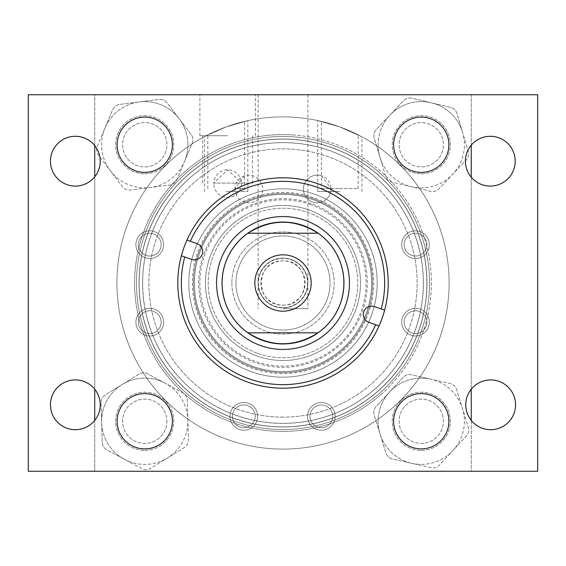 <?xml version="1.0" encoding="UTF-8"?>
<svg xmlns="http://www.w3.org/2000/svg" width="566" height="566" viewBox="0 0 566 566"><rect width="100%" height="100%" fill="white"/><g stroke="black" fill="none" stroke-linecap="round" stroke-linejoin="round"><path stroke-width="0.42" stroke-dasharray="2.83 2.12" d="M142.582 283A140.418 140.418 0 0 1 283 142.582A140.418 140.418 0 0 1 423.418 283A140.418 140.418 0 0 1 283 423.418A140.418 140.418 0 0 1 142.582 283M426.962 283A143.962 143.962 0 0 0 283 139.038A143.962 143.962 0 0 0 139.038 283A143.962 143.962 0 0 0 283 426.962A143.962 143.962 0 0 0 426.962 283A143.962 143.962 0 0 0 283 139.038A143.962 143.962 0 0 0 139.038 283A143.962 143.962 0 0 0 283 426.962A143.962 143.962 0 0 0 426.962 283M227.631 94.741L199.89 94.741L227.631 94.741M227.631 135.734L199.89 135.734L227.631 135.734M393.611 421.253A27.642 27.642 0 0 0 421.253 448.895A27.642 27.642 0 0 0 448.895 421.253A27.642 27.642 0 0 0 421.253 393.611A27.642 27.642 0 0 0 393.611 421.253M117.105 421.253A27.642 27.642 0 0 0 144.747 448.895A27.642 27.642 0 0 0 172.389 421.253A27.642 27.642 0 0 0 144.747 393.611A27.642 27.642 0 0 0 117.105 421.253M117.105 144.747A27.642 27.642 0 0 0 144.747 172.389A27.642 27.642 0 0 0 172.389 144.747A27.642 27.642 0 0 0 144.747 117.105A27.642 27.642 0 0 0 117.105 144.747M393.611 144.747A27.642 27.642 0 0 0 421.253 172.389A27.642 27.642 0 0 0 448.895 144.747A27.642 27.642 0 0 0 421.253 117.105A27.642 27.642 0 0 0 393.611 144.747M465.408 161.19A24.897 24.897 0 0 0 490.305 186.08A24.897 24.897 0 0 0 515.194 161.19A24.897 24.897 0 0 0 490.305 136.293A24.897 24.897 0 0 0 465.408 161.19M465.761 404.81A24.897 24.897 0 0 0 490.658 429.707A24.897 24.897 0 0 0 515.555 404.81A24.897 24.897 0 0 0 490.658 379.92A24.897 24.897 0 0 0 465.761 404.81M50.445 404.81A24.897 24.897 0 0 0 75.342 429.707A24.897 24.897 0 0 0 100.239 404.81A24.897 24.897 0 0 0 75.342 379.92A24.897 24.897 0 0 0 50.445 404.81M50.445 161.19A24.897 24.897 0 0 0 75.342 186.08A24.897 24.897 0 0 0 100.239 161.19A24.897 24.897 0 0 0 75.342 136.293A24.897 24.897 0 0 0 50.445 161.19M194.407 283A88.593 88.593 0 0 0 283 371.593A88.593 88.593 0 0 0 371.593 283A88.593 88.593 0 0 0 283 194.407A88.593 88.593 0 0 0 194.407 283A88.593 88.593 0 0 0 283 371.593A88.593 88.593 0 0 0 371.593 283A88.593 88.593 0 0 0 283 194.407A88.593 88.593 0 0 0 194.407 283M241.449 183.639A13.817 13.817 0 0 1 227.631 197.463A13.817 13.817 0 0 1 213.814 183.639A13.817 13.817 0 0 0 227.631 197.463A13.817 13.817 0 0 0 241.449 183.639A13.817 13.817 0 0 0 227.631 169.821A13.817 13.817 0 0 0 213.814 183.639A13.817 13.817 0 0 1 213.821 183.087L252.528 183.087L241.441 183.087L227.631 169.821L213.821 183.087L241.441 183.087A13.817 13.817 0 0 1 241.449 183.639M537.7 94.741L537.7 471.259L28.3 471.259L28.3 94.741L537.7 94.741M318.184 183.858A105.205 105.205 0 0 0 183.858 247.816A105.205 105.205 0 0 0 247.816 382.142A105.205 105.205 0 0 0 382.142 318.184A105.205 105.205 0 0 0 318.184 183.858M312.97 198.553A89.612 89.612 0 0 0 198.553 253.03A89.612 89.612 0 0 0 253.03 367.447A89.612 89.612 0 0 0 367.447 312.97A89.612 89.612 0 0 0 312.97 198.553A89.612 89.612 0 0 0 198.553 253.03A89.612 89.612 0 0 0 253.03 367.447A89.612 89.612 0 0 0 367.447 312.97A89.612 89.612 0 0 0 312.97 198.553M314.498 194.251A94.175 94.175 0 0 0 194.251 251.502A94.175 94.175 0 0 0 251.502 371.749A94.175 94.175 0 0 0 371.749 314.498A94.175 94.175 0 0 0 314.498 194.251A94.175 94.175 0 0 0 194.251 251.502A94.175 94.175 0 0 0 251.502 371.749A94.175 94.175 0 0 0 371.749 314.498A94.175 94.175 0 0 0 314.498 194.251M313.309 197.591A90.631 90.631 0 0 0 197.591 252.691A90.631 90.631 0 0 0 252.691 368.409A90.631 90.631 0 0 0 368.409 313.309A90.631 90.631 0 0 0 313.309 197.591M312.63 199.508A88.593 88.593 0 0 0 199.508 253.37A88.593 88.593 0 0 0 253.37 366.492A88.593 88.593 0 0 0 366.492 312.63A88.593 88.593 0 0 0 312.63 199.508A88.593 88.593 0 0 0 199.508 253.37A88.593 88.593 0 0 0 253.37 366.492A88.593 88.593 0 0 0 366.492 312.63A88.593 88.593 0 0 0 312.63 199.508A88.593 88.593 0 0 0 199.508 253.37A88.593 88.593 0 0 0 253.37 366.492A88.593 88.593 0 0 0 366.492 312.63A88.593 88.593 0 0 0 312.63 199.508A88.593 88.593 0 0 0 199.508 253.37A88.593 88.593 0 0 0 253.37 366.492A88.593 88.593 0 0 0 366.492 312.63A88.593 88.593 0 0 0 312.63 199.508M311.194 203.562A84.292 84.292 0 0 0 203.562 254.806A84.292 84.292 0 0 0 254.806 362.438A84.292 84.292 0 0 0 362.438 311.194A84.292 84.292 0 0 0 311.194 203.562A84.292 84.292 0 0 0 203.562 254.806A84.292 84.292 0 0 0 254.806 362.438A84.292 84.292 0 0 0 362.438 311.194A84.292 84.292 0 0 0 311.194 203.562M310.791 204.687A83.096 83.096 0 0 0 204.687 255.209A83.096 83.096 0 0 0 255.209 361.313A83.096 83.096 0 0 0 361.313 310.791A83.096 83.096 0 0 0 310.791 204.687M262.617 340.442A60.951 60.951 0 0 0 340.442 303.383A60.951 60.951 0 0 0 303.383 225.558A60.951 60.951 0 0 0 225.558 262.617A60.951 60.951 0 0 0 262.617 340.442A60.951 60.951 0 0 0 340.442 303.383A60.951 60.951 0 0 0 303.383 225.558A60.951 60.951 0 0 0 225.558 262.617A60.951 60.951 0 0 0 262.617 340.442A60.951 60.951 0 0 1 225.558 262.617A60.951 60.951 0 0 1 303.383 225.558M257.997 353.467A74.769 74.769 0 0 0 353.467 308.003A74.769 74.769 0 0 0 308.003 212.533A74.769 74.769 0 0 0 212.533 257.997A74.769 74.769 0 0 0 257.997 353.467A74.769 74.769 0 0 0 353.467 308.003A74.769 74.769 0 0 0 308.003 212.533A74.769 74.769 0 0 0 212.533 257.997A74.769 74.769 0 0 0 257.997 353.467M257.077 356.056A77.521 77.521 0 0 0 356.056 308.923A77.521 77.521 0 0 0 308.923 209.944A77.521 77.521 0 0 0 209.944 257.077A77.521 77.521 0 0 0 257.077 356.056A77.521 77.521 0 0 0 356.056 308.923A77.521 77.521 0 0 0 308.923 209.944A77.521 77.521 0 0 0 209.944 257.077A77.521 77.521 0 0 0 257.077 356.056M260.777 345.621A66.441 66.441 0 0 0 345.621 305.223A66.441 66.441 0 0 0 305.223 220.379A66.441 66.441 0 0 0 220.379 260.777A66.441 66.441 0 0 0 260.777 345.621M181.382 255.775L191.549 259.384A8.327 8.327 0 0 0 202.182 254.318A8.327 8.327 0 0 0 197.117 243.684L186.95 240.076M384.618 310.225L374.451 306.616A8.327 8.327 0 0 0 363.818 311.682A8.327 8.327 0 0 0 368.883 322.316L379.05 325.924M307.628 283A24.628 24.628 0 0 1 283 307.628A24.628 24.628 0 0 1 258.372 283A24.628 24.628 0 0 1 283 258.372A24.628 24.628 0 0 1 307.628 283M254.827 283A28.173 28.173 0 0 0 283 311.173A28.173 28.173 0 0 0 311.173 283A28.173 28.173 0 0 0 283 254.827A28.173 28.173 0 0 0 254.827 283A28.173 28.173 0 0 0 283 311.173A28.173 28.173 0 0 0 311.173 283A28.173 28.173 0 0 0 283 254.827A28.173 28.173 0 0 0 254.827 283A28.173 28.173 0 0 1 283 254.827A28.173 28.173 0 0 1 311.173 283A28.173 28.173 0 0 1 283 311.173A28.173 28.173 0 0 1 254.827 283M343.909 283A60.909 60.909 0 0 1 283 343.909A60.909 60.909 0 0 1 222.091 283A60.909 60.909 0 0 1 283 222.091A60.909 60.909 0 0 1 343.909 283M318.021 332.829L247.979 332.829M318.085 233.213L247.915 233.213M339.812 126.911L317.703 120.558L339.812 126.911L361.922 136.838L339.812 126.911M339.812 191.541L317.703 191.541L339.812 191.541M226.188 126.911L204.545 136.59L226.188 126.911L247.83 120.657L226.188 126.911M226.188 191.541L247.83 191.541L226.188 191.541M449.107 283A166.107 166.107 0 0 0 283 116.893A166.107 166.107 0 0 0 116.893 283A166.107 166.107 0 0 0 283 449.107A166.107 166.107 0 0 0 449.107 283A166.107 166.107 0 0 0 283 116.893A166.107 166.107 0 0 0 116.893 283A166.107 166.107 0 0 0 283 449.107A166.107 166.107 0 0 0 449.107 283A166.107 166.107 0 0 0 283 116.893A166.107 166.107 0 0 0 116.893 283A166.107 166.107 0 0 0 283 449.107A166.107 166.107 0 0 0 449.107 283A166.107 166.107 0 0 0 283 116.893A166.107 166.107 0 0 0 116.893 283A166.107 166.107 0 0 0 283 449.107A166.107 166.107 0 0 0 449.107 283M231.883 283A51.117 51.117 0 0 0 283 334.117A51.117 51.117 0 0 0 334.117 283A51.117 51.117 0 0 0 283 231.883A51.117 51.117 0 0 0 231.883 283A51.117 51.117 0 0 0 283 334.117A51.117 51.117 0 0 0 334.117 283A51.117 51.117 0 0 0 283 231.883A51.117 51.117 0 0 0 231.883 283M321.403 121.393L339.784 126.897L321.403 121.393L321.403 175.814A13.817 13.817 0 0 0 303.397 188.987A13.817 13.817 0 0 0 317.222 202.805A13.817 13.817 0 0 0 331.039 188.987A13.817 13.817 0 0 0 317.222 175.163A13.817 13.817 0 0 0 303.397 188.987A13.817 13.817 0 0 0 317.222 202.805A13.817 13.817 0 0 0 331.032 188.634L321.403 175.814L321.403 188.634L339.784 188.634L321.403 188.634M226.216 126.897L207.828 134.871L226.216 126.897L244.597 121.393L226.216 126.897M244.597 188.634L234.968 188.634A13.817 13.817 0 0 0 248.778 202.805A13.817 13.817 0 0 0 262.603 188.987A13.817 13.817 0 0 0 244.597 175.814L234.968 188.634L244.597 188.634L244.597 121.393M339.784 126.897L358.172 134.871L339.784 126.897M234.961 188.987A13.817 13.817 0 0 0 248.778 202.805A13.817 13.817 0 0 0 262.603 188.987A13.817 13.817 0 0 0 248.778 175.163A13.817 13.817 0 0 0 234.961 188.987M235.958 283A47.042 47.042 0 0 0 283 330.042A47.042 47.042 0 0 0 330.042 283A47.042 47.042 0 0 0 283 235.958A47.042 47.042 0 0 0 235.958 283A47.042 47.042 0 0 0 283 330.042A47.042 47.042 0 0 0 330.042 283A47.042 47.042 0 0 0 283 235.958A47.042 47.042 0 0 0 235.958 283M339.784 188.634L358.172 188.634L339.784 188.634M321.346 404.945A11.384 11.384 0 0 1 332.73 416.328A11.384 11.384 0 0 1 321.346 427.712A11.384 11.384 0 0 1 309.963 416.328A11.384 11.384 0 0 1 321.346 404.945A11.384 11.384 0 0 1 332.73 416.328A11.384 11.384 0 0 1 321.346 427.712A11.384 11.384 0 0 1 309.963 416.328A11.384 11.384 0 0 1 321.346 404.945M321.346 402.49A13.846 13.846 0 0 1 335.192 416.328A13.846 13.846 0 0 1 321.346 430.174A13.846 13.846 0 0 1 307.508 416.328A13.846 13.846 0 0 1 321.346 402.49A13.846 13.846 0 0 1 335.192 416.328A13.846 13.846 0 0 1 321.346 430.174A13.846 13.846 0 0 1 307.508 416.328A13.846 13.846 0 0 1 321.346 402.49M243.833 404.945A11.384 11.384 0 0 1 255.216 416.328A11.384 11.384 0 0 1 243.833 427.712A11.384 11.384 0 0 1 232.449 416.328A11.384 11.384 0 0 1 243.833 404.945A11.384 11.384 0 0 1 255.216 416.328A11.384 11.384 0 0 1 243.833 427.712A11.384 11.384 0 0 1 232.449 416.328A11.384 11.384 0 0 1 243.833 404.945M243.833 402.49A13.846 13.846 0 0 1 257.671 416.328A13.846 13.846 0 0 1 243.833 430.174A13.846 13.846 0 0 1 229.987 416.328A13.846 13.846 0 0 1 243.833 402.49A13.846 13.846 0 0 1 257.671 416.328A13.846 13.846 0 0 1 243.833 430.174A13.846 13.846 0 0 1 229.987 416.328A13.846 13.846 0 0 1 243.833 402.49M149.749 310.776A11.384 11.384 0 0 1 161.133 322.16A11.384 11.384 0 0 1 149.749 333.544A11.384 11.384 0 0 1 138.366 322.16A11.384 11.384 0 0 1 149.749 310.776A11.384 11.384 0 0 1 161.133 322.16A11.384 11.384 0 0 1 149.749 333.544A11.384 11.384 0 0 1 138.366 322.16A11.384 11.384 0 0 1 149.749 310.776M149.749 308.314A13.846 13.846 0 0 1 163.588 322.16A13.846 13.846 0 0 1 149.749 335.999A13.846 13.846 0 0 1 135.904 322.16A13.846 13.846 0 0 1 149.749 308.314A13.846 13.846 0 0 1 163.588 322.16A13.846 13.846 0 0 1 149.749 335.999A13.846 13.846 0 0 1 135.904 322.16A13.846 13.846 0 0 1 149.749 308.314M149.749 233.256A11.384 11.384 0 0 1 161.133 244.639A11.384 11.384 0 0 1 149.749 256.023A11.384 11.384 0 0 1 138.366 244.639A11.384 11.384 0 0 1 149.749 233.256A11.384 11.384 0 0 1 161.133 244.639A11.384 11.384 0 0 1 149.749 256.023A11.384 11.384 0 0 1 138.366 244.639A11.384 11.384 0 0 1 149.749 233.256M149.749 230.801A13.846 13.846 0 0 1 163.588 244.639A13.846 13.846 0 0 1 149.749 258.485A13.846 13.846 0 0 1 135.904 244.639A13.846 13.846 0 0 1 149.749 230.801A13.846 13.846 0 0 1 163.588 244.639A13.846 13.846 0 0 1 149.749 258.485A13.846 13.846 0 0 1 135.904 244.639A13.846 13.846 0 0 1 149.749 230.801M415.522 310.776A11.384 11.384 0 0 1 426.906 322.16A11.384 11.384 0 0 1 415.522 333.544A11.384 11.384 0 0 1 404.138 322.16A11.384 11.384 0 0 1 415.522 310.776A11.384 11.384 0 0 1 426.906 322.16A11.384 11.384 0 0 1 415.522 333.544A11.384 11.384 0 0 1 404.138 322.16A11.384 11.384 0 0 1 415.522 310.776M415.522 308.314A13.846 13.846 0 0 1 429.361 322.16A13.846 13.846 0 0 1 415.522 335.999A13.846 13.846 0 0 1 401.676 322.16A13.846 13.846 0 0 1 415.522 308.314A13.846 13.846 0 0 1 429.361 322.16A13.846 13.846 0 0 1 415.522 335.999A13.846 13.846 0 0 1 401.676 322.16A13.846 13.846 0 0 1 415.522 308.314M415.522 233.256A11.384 11.384 0 0 1 426.906 244.639A11.384 11.384 0 0 1 415.522 256.023A11.384 11.384 0 0 1 404.138 244.639A11.384 11.384 0 0 1 415.522 233.256A11.384 11.384 0 0 1 426.906 244.639A11.384 11.384 0 0 1 415.522 256.023A11.384 11.384 0 0 1 404.138 244.639A11.384 11.384 0 0 1 415.522 233.256M415.522 230.801A13.846 13.846 0 0 1 429.361 244.639A13.846 13.846 0 0 1 415.522 258.485A13.846 13.846 0 0 1 401.676 244.639A13.846 13.846 0 0 1 415.522 230.801A13.846 13.846 0 0 1 429.361 244.639A13.846 13.846 0 0 1 415.522 258.485A13.846 13.846 0 0 1 401.676 244.639A13.846 13.846 0 0 1 415.522 230.801M283 305.145C311.923 305.845 311.654 259.957 283 260.855A22.145 22.145 0 0 0 260.855 283A22.145 22.145 0 0 0 283 305.145A22.145 22.145 0 0 0 305.145 283A22.145 22.145 0 0 0 283 260.855C254.198 259.992 254.261 305.987 283 305.145M283 308.689L307.897 308.689L283 308.689M283 94.741L307.897 94.741L283 94.741M421.288 173.769A29.057 29.057 0 0 0 450.352 144.712A29.057 29.057 0 0 0 421.288 115.648A29.057 29.057 0 0 0 392.231 144.712A29.057 29.057 0 0 0 421.288 173.769A29.057 29.057 0 0 0 450.352 144.712A29.057 29.057 0 0 0 421.288 115.648A29.057 29.057 0 0 0 392.231 144.712A29.057 29.057 0 0 0 421.288 173.769M421.288 450.352A29.057 29.057 0 0 0 450.352 421.288A29.057 29.057 0 0 0 421.288 392.231A29.057 29.057 0 0 0 392.231 421.288A29.057 29.057 0 0 0 421.288 450.352A29.057 29.057 0 0 0 450.352 421.288A29.057 29.057 0 0 0 421.288 392.231A29.057 29.057 0 0 0 392.231 421.288A29.057 29.057 0 0 0 421.288 450.352M144.712 450.352A29.057 29.057 0 0 0 173.769 421.288A29.057 29.057 0 0 0 144.712 392.231A29.057 29.057 0 0 0 115.648 421.288A29.057 29.057 0 0 0 144.712 450.352A29.057 29.057 0 0 0 173.769 421.288A29.057 29.057 0 0 0 144.712 392.231A29.057 29.057 0 0 0 115.648 421.288A29.057 29.057 0 0 0 144.712 450.352M144.712 173.769A29.057 29.057 0 0 0 173.769 144.712A29.057 29.057 0 0 0 144.712 115.648A29.057 29.057 0 0 0 115.648 144.712A29.057 29.057 0 0 0 144.712 173.769A29.057 29.057 0 0 0 173.769 144.712A29.057 29.057 0 0 0 144.712 115.648A29.057 29.057 0 0 0 115.648 144.712A29.057 29.057 0 0 0 144.712 173.769M283 426.87A143.87 143.87 0 0 1 139.13 283A143.87 143.87 0 0 1 283 139.13A143.87 143.87 0 0 1 426.87 283A143.87 143.87 0 0 1 283 426.87A143.87 143.87 0 0 1 139.13 283A143.87 143.87 0 0 1 283 139.13A143.87 143.87 0 0 1 426.87 283A143.87 143.87 0 0 1 283 426.87A143.87 143.87 0 0 1 139.13 283A143.87 143.87 0 0 1 283 139.13A143.87 143.87 0 0 1 426.87 283A143.87 143.87 0 0 1 283 426.87A143.87 143.87 0 0 1 139.13 283A143.87 143.87 0 0 1 283 139.13A143.87 143.87 0 0 1 426.87 283A143.87 143.87 0 0 1 283 426.87M283 417.128A134.128 134.128 0 0 1 148.872 283A134.128 134.128 0 0 1 283 148.872A134.128 134.128 0 0 1 417.128 283A134.128 134.128 0 0 1 283 417.128A134.128 134.128 0 0 1 148.872 283A134.128 134.128 0 0 1 283 148.872A134.128 134.128 0 0 1 417.128 283A134.128 134.128 0 0 1 283 417.128M283 423.326A140.326 140.326 0 0 1 142.674 283A140.326 140.326 0 0 1 283 142.674A140.326 140.326 0 0 1 423.326 283A140.326 140.326 0 0 1 283 423.326M283 258.103A24.897 24.897 0 0 1 307.897 283A24.897 24.897 0 0 1 283 307.897A24.897 24.897 0 0 1 258.103 283A24.897 24.897 0 0 1 283 258.103A24.897 24.897 0 0 1 307.897 283A24.897 24.897 0 0 1 283 307.897A24.897 24.897 0 0 1 258.103 283A24.897 24.897 0 0 1 283 258.103M471.259 420.411L471.259 471.259L94.741 471.259L94.741 420.411M94.741 389.217L94.741 176.783M94.741 145.589L94.741 94.741L471.259 94.741L471.259 145.158M94.741 471.259L94.741 94.741L471.259 94.741L471.259 471.259L94.741 471.259M471.259 177.215L471.259 389.217M380.041 434.016A43.143 43.143 0 0 1 408.496 380.041A43.143 43.143 0 0 1 462.464 408.496L456.613 389.585A8.858 8.858 0 0 0 450.112 383.564L430.811 379.185A43.143 43.143 0 0 1 452.913 450.564L466.363 436.039A8.858 8.858 0 0 0 468.323 427.401L462.464 408.496A43.143 43.143 0 0 1 434.016 462.464A43.143 43.143 0 0 1 389.599 391.941A43.143 43.143 0 0 1 430.811 379.185L411.503 374.798A8.858 8.858 0 0 0 403.042 377.416L376.149 406.466A8.858 8.858 0 0 0 374.183 415.104L385.899 452.927A8.858 8.858 0 0 0 392.394 458.941L431.002 467.714A8.858 8.858 0 0 0 439.464 465.089L452.913 450.564A43.143 43.143 0 0 1 411.701 463.328L431.002 467.714A8.858 8.858 0 0 0 439.464 465.089L466.363 436.039A8.858 8.858 0 0 0 468.323 427.401L456.613 389.585A8.858 8.858 0 0 0 450.112 383.564L411.503 374.798A8.858 8.858 0 0 0 403.042 377.416L376.149 406.466A8.858 8.858 0 0 0 374.183 415.104L385.899 452.927A8.858 8.858 0 0 0 392.394 458.941L411.701 463.328A43.143 43.143 0 0 1 380.041 434.016M442.414 414.701A22.145 22.145 0 0 1 427.804 442.414A22.145 22.145 0 0 1 400.098 427.804A22.145 22.145 0 0 1 414.701 400.098A22.145 22.145 0 0 1 442.414 414.701A22.145 22.145 0 0 1 427.804 442.414A22.145 22.145 0 0 1 400.098 427.804A22.145 22.145 0 0 1 414.701 400.098A22.145 22.145 0 0 1 442.414 414.701M139.307 101.944A43.143 43.143 0 0 1 187.544 139.307A43.143 43.143 0 0 1 150.188 187.544L169.821 185.047A8.858 8.858 0 0 0 176.875 179.684L184.53 161.43A43.143 43.143 0 0 1 110.398 170.861L122.383 186.617A8.858 8.858 0 0 0 130.555 190.042L150.188 187.544A43.143 43.143 0 0 1 101.944 150.188A43.143 43.143 0 0 1 179.089 118.634A43.143 43.143 0 0 1 184.53 161.43L192.185 143.177A8.858 8.858 0 0 0 191.067 134.39L167.112 102.878A8.858 8.858 0 0 0 158.94 99.446L119.667 104.441A8.858 8.858 0 0 0 112.613 109.804L97.302 146.311A8.858 8.858 0 0 0 98.42 155.105L110.398 170.861A43.143 43.143 0 0 1 104.958 128.058L97.302 146.311A8.858 8.858 0 0 0 98.42 155.105L122.383 186.617A8.858 8.858 0 0 0 130.555 190.042L169.821 185.047A8.858 8.858 0 0 0 176.875 179.684L192.185 143.177A8.858 8.858 0 0 0 191.067 134.39L167.112 102.878A8.858 8.858 0 0 0 158.94 99.446L119.667 104.441A8.858 8.858 0 0 0 112.613 109.804L104.958 128.058A43.143 43.143 0 0 1 139.307 101.944M147.542 166.715A22.145 22.145 0 0 1 122.772 147.542A22.145 22.145 0 0 1 141.953 122.772A22.145 22.145 0 0 1 166.715 141.953A22.145 22.145 0 0 1 147.542 166.715A22.145 22.145 0 0 1 122.772 147.542A22.145 22.145 0 0 1 141.953 122.772A22.145 22.145 0 0 1 166.715 141.953A22.145 22.145 0 0 1 147.542 166.715M389.903 115.103A43.143 43.143 0 0 1 450.897 113.398A43.143 43.143 0 0 1 452.602 174.385L466.207 160.001A8.858 8.858 0 0 0 468.259 151.384L462.599 132.416A43.143 43.143 0 0 1 411.263 186.716L430.514 191.301A8.858 8.858 0 0 0 439.004 188.768L452.602 174.385A43.143 43.143 0 0 1 391.615 176.097A43.143 43.143 0 0 1 431.25 102.779A43.143 43.143 0 0 1 462.599 132.416L456.939 113.448A8.858 8.858 0 0 0 450.501 107.363L411.991 98.187A8.858 8.858 0 0 0 403.501 100.72L376.305 129.487A8.858 8.858 0 0 0 374.253 138.104L385.566 176.047A8.858 8.858 0 0 0 392.005 182.132L411.263 186.716A43.143 43.143 0 0 1 379.906 157.079L385.566 176.047A8.858 8.858 0 0 0 392.005 182.132L430.514 191.301A8.858 8.858 0 0 0 439.004 188.768L466.207 160.001A8.858 8.858 0 0 0 468.259 151.384L456.939 113.448A8.858 8.858 0 0 0 450.501 107.363L411.991 98.187A8.858 8.858 0 0 0 403.501 100.72L376.305 129.487A8.858 8.858 0 0 0 374.253 138.104L379.906 157.079A43.143 43.143 0 0 1 389.903 115.103M437.348 159.959A22.145 22.145 0 0 1 406.041 160.843A22.145 22.145 0 0 1 405.157 129.529A22.145 22.145 0 0 1 436.471 128.652A22.145 22.145 0 0 1 437.348 159.959A22.145 22.145 0 0 1 406.041 160.843A22.145 22.145 0 0 1 405.157 129.529A22.145 22.145 0 0 1 436.471 128.652A22.145 22.145 0 0 1 437.348 159.959M101.618 422.498A43.143 43.143 0 0 1 143.502 378.13A43.143 43.143 0 0 1 187.87 420.014L187.304 400.226A8.858 8.858 0 0 0 182.655 392.684L165.237 383.288A43.143 43.143 0 0 1 167.387 457.979L184.233 447.593A8.858 8.858 0 0 0 188.443 439.796L187.87 420.014A43.143 43.143 0 0 1 145.986 464.382A43.143 43.143 0 0 1 122.107 384.526A43.143 43.143 0 0 1 165.237 383.288L147.811 373.885A8.858 8.858 0 0 0 138.96 374.14L105.255 394.912A8.858 8.858 0 0 0 101.052 402.709L102.191 442.279A8.858 8.858 0 0 0 106.84 449.821L141.677 468.62A8.858 8.858 0 0 0 150.535 468.365L167.387 457.979A43.143 43.143 0 0 1 124.258 459.224L141.677 468.62A8.858 8.858 0 0 0 150.535 468.365L184.233 447.593A8.858 8.858 0 0 0 188.443 439.796L187.304 400.226A8.858 8.858 0 0 0 182.655 392.684L147.811 373.885A8.858 8.858 0 0 0 138.96 374.14L105.255 394.912A8.858 8.858 0 0 0 101.052 402.709L102.191 442.279A8.858 8.858 0 0 0 106.84 449.821L124.258 459.224A43.143 43.143 0 0 1 101.618 422.498M166.885 420.616A22.145 22.145 0 0 1 145.384 443.39A22.145 22.145 0 0 1 122.61 421.889A22.145 22.145 0 0 1 144.111 399.115A22.145 22.145 0 0 1 166.885 420.616A22.145 22.145 0 0 1 145.384 443.39A22.145 22.145 0 0 1 122.61 421.889A22.145 22.145 0 0 1 144.111 399.115A22.145 22.145 0 0 1 166.885 420.616M381.937 393.596A148.391 148.391 0 0 1 172.404 381.937A148.391 148.391 0 0 1 184.063 172.404A148.391 148.391 0 0 1 393.596 184.063A148.391 148.391 0 0 1 381.937 393.596M187.021 175.701A143.962 143.962 0 0 0 175.701 378.979A143.962 143.962 0 0 0 378.979 390.299A143.962 143.962 0 0 1 175.701 378.979A143.962 143.962 0 0 1 187.021 175.701A143.962 143.962 0 0 1 390.299 187.021A143.962 143.962 0 0 1 378.979 390.299A143.962 143.962 0 0 0 390.299 187.021A143.962 143.962 0 0 0 187.021 175.701M185.315 173.797A146.516 146.516 0 0 0 173.797 380.685A146.516 146.516 0 0 0 380.685 392.203A146.516 146.516 0 0 0 392.203 185.315A146.516 146.516 0 0 0 185.315 173.797M393.745 406.805A166.107 166.107 0 0 0 406.805 172.255A166.107 166.107 0 0 0 172.255 159.195A166.107 166.107 0 0 0 159.195 393.745A166.107 166.107 0 0 0 393.745 406.805A166.107 166.107 0 0 0 406.805 172.255A166.107 166.107 0 0 0 172.255 159.195A166.107 166.107 0 0 0 159.195 393.745A166.107 166.107 0 0 0 393.745 406.805M292.58 134.92A148.391 148.391 0 0 1 431.08 292.58A148.391 148.391 0 0 1 273.42 431.08A148.391 148.391 0 0 1 134.92 273.42A148.391 148.391 0 0 1 292.58 134.92M273.703 426.658A143.962 143.962 0 0 0 426.658 292.297A143.962 143.962 0 0 0 292.297 139.342A143.962 143.962 0 0 1 426.658 292.297A143.962 143.962 0 0 1 273.703 426.658A143.962 143.962 0 0 1 139.342 273.703A143.962 143.962 0 0 1 292.297 139.342A143.962 143.962 0 0 0 139.342 273.703A143.962 143.962 0 0 0 273.703 426.658M273.541 429.212A146.516 146.516 0 0 0 429.212 292.459A146.516 146.516 0 0 0 292.459 136.788A146.516 146.516 0 0 0 136.788 273.541A146.516 146.516 0 0 0 273.541 429.212M293.726 117.24A166.107 166.107 0 0 0 117.24 272.274A166.107 166.107 0 0 0 272.274 448.76A166.107 166.107 0 0 0 448.76 293.726A166.107 166.107 0 0 0 293.726 117.24A166.107 166.107 0 0 0 117.24 272.274A166.107 166.107 0 0 0 272.274 448.76A166.107 166.107 0 0 0 448.76 293.726A166.107 166.107 0 0 0 293.726 117.24M277.941 134.694A148.391 148.391 0 0 1 431.306 277.941A148.391 148.391 0 0 1 288.059 431.306A148.391 148.391 0 0 1 134.694 288.059A148.391 148.391 0 0 1 277.941 134.694M287.903 426.877A143.962 143.962 0 0 0 426.877 278.097A143.962 143.962 0 0 0 278.097 139.123A143.962 143.962 0 0 1 426.877 278.097A143.962 143.962 0 0 1 287.903 426.877A143.962 143.962 0 0 1 139.123 287.903A143.962 143.962 0 0 1 278.097 139.123A143.962 143.962 0 0 0 139.123 287.903A143.962 143.962 0 0 0 287.903 426.877M287.995 429.431A146.516 146.516 0 0 0 429.431 278.005A146.516 146.516 0 0 0 278.005 136.569A146.516 146.516 0 0 0 136.569 287.995A146.516 146.516 0 0 0 287.995 429.431M277.34 116.985A166.107 166.107 0 0 0 116.985 288.66A166.107 166.107 0 0 0 288.66 449.015A166.107 166.107 0 0 0 449.015 277.34A166.107 166.107 0 0 0 277.34 116.985A166.107 166.107 0 0 0 116.985 288.66A166.107 166.107 0 0 0 288.66 449.015A166.107 166.107 0 0 0 449.015 277.34A166.107 166.107 0 0 0 277.34 116.985M172.432 144.747A27.684 27.684 0 0 0 144.747 117.063A27.684 27.684 0 0 0 117.063 144.747A27.684 27.684 0 0 0 144.747 172.432A27.684 27.684 0 0 0 172.432 144.747A27.684 27.684 0 0 0 144.747 117.063A27.684 27.684 0 0 0 117.063 144.747A27.684 27.684 0 0 0 144.747 172.432A27.684 27.684 0 0 0 172.432 144.747M137.779 448.046A27.684 27.684 0 0 0 171.54 428.221A27.684 27.684 0 0 0 151.709 394.46A27.684 27.684 0 0 0 117.954 414.291A27.684 27.684 0 0 0 137.779 448.046A27.684 27.684 0 0 0 171.54 428.221A27.684 27.684 0 0 0 151.709 394.46A27.684 27.684 0 0 0 117.954 414.291A27.684 27.684 0 0 0 137.779 448.046M448.937 421.253A27.684 27.684 0 0 0 421.253 393.568A27.684 27.684 0 0 0 393.568 421.253A27.684 27.684 0 0 0 421.253 448.937A27.684 27.684 0 0 0 448.937 421.253A27.684 27.684 0 0 0 421.253 393.568A27.684 27.684 0 0 0 393.568 421.253A27.684 27.684 0 0 0 421.253 448.937A27.684 27.684 0 0 0 448.937 421.253M444.501 159.782A27.684 27.684 0 0 0 436.287 121.499A27.684 27.684 0 0 0 398.011 129.713A27.684 27.684 0 0 0 406.218 167.989A27.684 27.684 0 0 0 444.501 159.782A27.684 27.684 0 0 0 436.287 121.499A27.684 27.684 0 0 0 398.011 129.713A27.684 27.684 0 0 0 406.218 167.989A27.684 27.684 0 0 0 444.501 159.782M199.89 135.734L199.89 94.741M202.734 183.087L202.734 135.734M252.528 183.087L252.528 135.734M255.372 135.734L255.372 94.741M317.703 191.541L317.703 120.558M204.545 191.541L204.545 136.59M247.83 191.541L247.83 120.657M361.922 191.541L361.922 136.838M207.828 188.634L207.828 134.871M358.172 188.634L358.172 134.871M307.897 94.741L307.897 308.689M258.103 94.741L258.103 308.689"/><path stroke-width="0.85" d="M393.611 421.253A27.642 27.642 0 0 0 421.253 448.895A27.642 27.642 0 0 0 448.895 421.253A27.642 27.642 0 0 0 421.253 393.611A27.642 27.642 0 0 0 393.611 421.253M117.105 421.253A27.642 27.642 0 0 0 144.747 448.895A27.642 27.642 0 0 0 172.389 421.253A27.642 27.642 0 0 0 144.747 393.611A27.642 27.642 0 0 0 117.105 421.253M117.105 144.747A27.642 27.642 0 0 0 144.747 172.389A27.642 27.642 0 0 0 172.389 144.747A27.642 27.642 0 0 0 144.747 117.105A27.642 27.642 0 0 0 117.105 144.747M393.611 144.747A27.642 27.642 0 0 0 421.253 172.389A27.642 27.642 0 0 0 448.895 144.747A27.642 27.642 0 0 0 421.253 117.105A27.642 27.642 0 0 0 393.611 144.747M465.408 161.19A24.897 24.897 0 0 0 490.305 186.08A24.897 24.897 0 0 0 515.194 161.19A24.897 24.897 0 0 0 490.305 136.293A24.897 24.897 0 0 0 465.408 161.19M465.761 404.81A24.897 24.897 0 0 0 490.658 429.707A24.897 24.897 0 0 0 515.555 404.81A24.897 24.897 0 0 0 490.658 379.92A24.897 24.897 0 0 0 465.761 404.81M50.445 404.81A24.897 24.897 0 0 0 75.342 429.707A24.897 24.897 0 0 0 100.239 404.81A24.897 24.897 0 0 0 75.342 379.92A24.897 24.897 0 0 0 50.445 404.81M50.445 161.19A24.897 24.897 0 0 0 75.342 186.08A24.897 24.897 0 0 0 100.239 161.19A24.897 24.897 0 0 0 75.342 136.293A24.897 24.897 0 0 0 50.445 161.19M537.7 94.741L537.7 471.259L28.3 471.259L28.3 94.741L537.7 94.741M249.005 378.803A101.661 101.661 0 0 0 375.697 324.728L368.883 322.316A8.327 8.327 0 0 1 363.818 311.682A8.327 8.327 0 0 1 374.451 306.616L381.265 309.036A101.661 101.661 0 0 0 316.995 187.197A101.661 101.661 0 0 0 190.303 241.272L197.117 243.684A8.327 8.327 0 0 1 202.182 254.318A8.327 8.327 0 0 1 191.549 259.384L184.735 256.964A101.661 101.661 0 0 0 249.005 378.803M379.05 325.924A105.205 105.205 0 0 0 318.184 183.858A105.205 105.205 0 0 0 181.382 255.775A105.205 105.205 0 0 0 247.816 382.142A105.205 105.205 0 0 0 379.05 325.924L375.697 324.728M262.617 340.442A60.951 60.951 0 0 0 340.442 303.383A60.951 60.951 0 0 0 303.383 225.558A60.951 60.951 0 0 0 225.558 262.617A60.951 60.951 0 0 0 262.617 340.442A60.951 60.951 0 0 0 340.442 303.383A60.951 60.951 0 0 0 303.383 225.558M260.777 345.621A66.441 66.441 0 0 0 345.621 305.223A66.441 66.441 0 0 0 305.223 220.379A66.441 66.441 0 0 0 220.379 260.777A66.441 66.441 0 0 0 260.777 345.621M384.618 310.225L381.265 309.036M186.95 240.076L190.303 241.272M181.382 255.775L184.735 256.964M311.173 283A28.173 28.173 0 0 0 283 254.827A28.173 28.173 0 0 0 254.827 283A28.173 28.173 0 0 0 283 311.173A28.173 28.173 0 0 0 311.173 283M318.021 332.829A60.909 60.909 0 0 0 318.085 233.213C294.695 218.596 271.305 218.596 247.915 233.213A60.909 60.909 0 0 0 247.979 332.829C271.326 347.397 294.674 347.397 318.021 332.829L247.979 332.829M247.915 233.213L318.085 233.213M94.741 420.411L94.741 389.217M94.741 176.783L94.741 145.589M471.259 145.158L471.259 177.215M471.259 389.217L471.259 420.411"/></g></svg>
